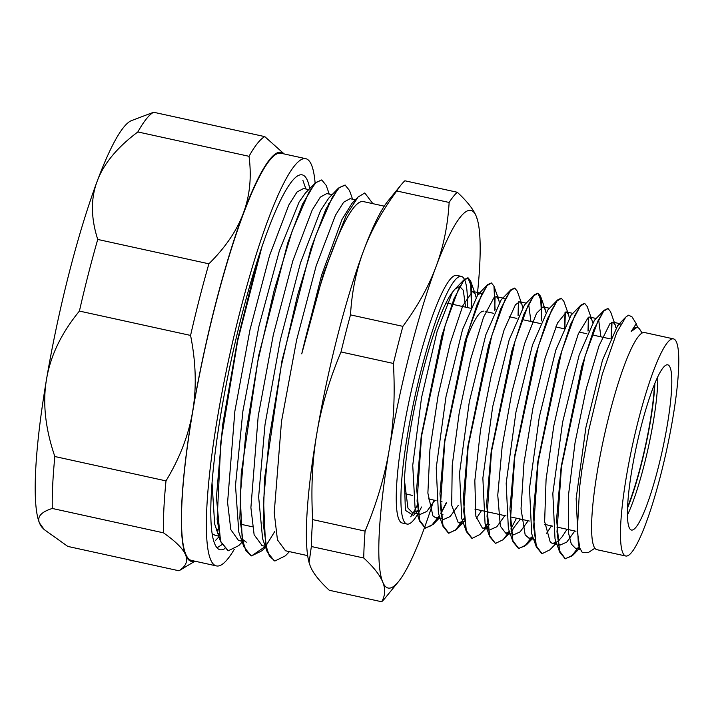 <?xml version="1.0" encoding="UTF-8"?>
<svg xmlns="http://www.w3.org/2000/svg" width="714" height="714" viewBox="0 0 714 714"><rect width="100%" height="100%" fill="white"/><g stroke="black" fill="none" stroke-linecap="round" stroke-linejoin="round"><path stroke-width="1.07" d="M309.697 188.603A191.879 29.685 102.4 0 0 297.167 176.188A191.879 29.685 102.4 0 0 233.451 350.03A191.879 29.685 102.4 0 0 214.709 543.809A191.879 29.685 102.4 0 0 220.055 549.735A191.879 29.685 102.4 0 0 224.58 548.745M218.172 529.574L216.904 530.823M221.858 544.72L217.038 547.816M218.1 529.056L216.735 530.448M284.163 153.947L264.778 136.615L153.617 112.25L131.528 120.595A209.425 32.398 102.4 0 0 97.202 181.177C103.61 163.818 117.158 147.414 137.856 131.947L249.016 156.304C251.747 176.911 249.855 195.877 243.34 213.209C236.914 230.56 225.428 247.419 208.899 263.805L97.738 239.44C90.848 217.922 90.66 198.501 97.202 181.177A209.425 32.398 102.4 0 0 46.526 379.286C50.435 355.804 61.395 333.063 79.415 311.072L190.576 335.428C195.984 362.56 196.68 387.854 192.673 411.309C188.746 434.781 179.857 457.977 165.996 480.888L54.844 456.523C45.268 428.48 42.501 402.732 46.526 379.286A209.425 32.398 102.4 0 0 39.449 522.925C36.878 516.793 41.162 511.965 52.283 508.466L163.444 532.822C175.742 541.462 183.132 548.843 185.595 554.956C188.139 561.088 185.935 566.363 178.982 570.781L67.821 546.424L44.214 529.583L39.449 522.925A209.425 32.398 102.4 0 0 42.322 527.646L44.214 529.583M165.996 480.888A223.196 34.531 102.4 0 0 163.444 532.822M194.672 561.142A209.425 32.398 -77.6 0 1 185.595 554.956A209.425 32.398 -77.6 0 1 192.673 411.309A209.425 32.398 -77.6 0 1 243.34 213.209A209.425 32.398 -77.6 0 1 283.922 153.894M208.899 263.805A223.196 34.531 102.4 0 0 190.576 335.428M178.982 570.781A223.196 34.531 102.4 0 0 179.482 570.495L194.931 561.204M264.778 136.615A223.196 34.531 102.4 0 0 249.016 156.304M79.415 311.072A223.196 34.531 -77.6 0 1 97.738 239.44M52.283 508.466A223.196 34.531 -77.6 0 1 54.844 456.523M137.856 131.947A223.196 34.531 -77.6 0 1 153.617 112.25M315.115 183.007A208.461 32.246 102.4 0 0 305.762 158.678L280.888 153.224A208.461 32.246 102.4 0 0 215.28 305.601A208.461 32.246 102.4 0 0 191.629 560.472L216.503 565.925A208.461 32.246 102.4 0 0 234.246 549.361M305.762 158.678A208.461 32.246 102.4 0 0 240.154 311.045A208.461 32.246 102.4 0 0 216.503 565.925M384.275 206.167L363.328 201.571A178.884 27.676 102.4 0 0 301.745 353.876L323.469 273.676L346.272 215.173L358.08 197.028L364.783 192.958L372.878 203.668M594.896 548.227L588.238 552.609L582.312 552.511L579.795 548.084L577.287 530.921L579.688 486.707L581.937 469.491L588.809 429.998L602.313 374.118L616.789 332.438L625.741 317.141L628.499 315.186L631.944 316.784L636.183 323.585M634.389 327.851L634.425 328.351M637.673 327.592L636.254 323.683L631.185 331.51A114.526 17.716 -77.6 0 1 637.477 327.539A114.526 17.716 -77.6 0 1 639.878 329.511L642.064 333.019M262.02 246.419L237.673 340.819L220.849 441.725L217.145 519.337L220.921 541.765L228.266 550.78L238.779 545.585L242.233 542.015M328.708 203.99L328.681 203.32M329.243 194.101L326.191 185.399L321.755 179.919L316.07 182.409L309.046 192.03L292.267 230.756L274.185 290.268L257.781 361.57L245.786 433.817L240.234 496.078L242.189 538.927L246.009 550.896L251.578 555.903L262.092 550.699L265.554 547.111M352.573 199.215L349.503 190.477L345.076 185.033L339.391 187.523L332.367 197.135L315.588 235.861L297.506 295.391L281.111 366.684L269.107 438.923L263.546 501.183L265.501 544.05L269.33 556.001L274.899 561.008L285.377 555.831L289.447 551.636M212.183 533.706L215.191 535.348L218.645 536.116M303.539 188.469L296.988 192.039L288.84 204.98L269.517 255.692L249.998 329.725L234.861 411.219L227.579 502.522L230.818 529.654L238.503 540.471L241.957 541.23M326.753 193.565L320.309 197.135L312.161 210.103L292.838 260.806L273.319 334.839L258.182 416.324M258.182 416.333L250.9 507.627L254.13 534.768L262.163 545.657M355.367 199.831L350.074 198.67L343.63 202.24L335.482 215.217L316.15 265.92L296.631 339.953L281.503 421.438L274.221 512.723L277.451 539.882L285.52 550.771M257.736 259.369L237.575 339.775L222.643 424.955L216.422 497.221L220.564 541.596L227.953 550.699M328.413 204.57L328.395 203.901M321.791 179.928L315.151 182.971L302.531 204.15L287.733 243.028L258.655 355.652L241.243 473.409L239.85 518.186L243.893 546.745L250.953 555.724M251.578 555.885L265.322 546.469M266.608 544.746L274.649 531.671M345.237 185.078L338.481 188.068L325.861 209.229L311.063 248.124L281.968 360.793L264.555 478.594L263.171 523.38L267.232 551.904L274.301 560.847M579.206 546.389L571.495 556.215L565.104 558.705L559.651 552.038L556.572 519.355L561.15 466.813L581.776 366.443L593.914 329.404L604.151 310.242L607.9 308.51M611.693 322.371L611.139 339.07M555.876 541.292L554.635 543.238M541.783 553.6L536.312 546.862L533.26 514.169L537.829 461.699L558.437 361.391L570.575 324.343L580.812 305.146L584.489 303.388M588.363 317.257L588.024 331.091M532.564 536.187L524.861 545.969L518.462 548.504L513 541.756L509.939 509.082L514.508 456.621L535.134 356.224L547.281 319.167L557.518 299.996L561.079 298.256M565.051 312.152L564.497 328.851M509.243 531.064L507.993 533.028M509.368 531.421L503.183 539.668L495.454 543.443L489.697 536.687L486.618 504.022L491.187 451.507M491.187 451.471L511.822 351.047L523.978 313.999L534.215 294.873L537.874 293.159M537.945 293.186L541.31 301.085L541.382 320.889M487.207 523.808L484.663 527.923M471.793 538.249L466.376 531.6L463.297 498.925L467.866 446.366L488.492 345.987L500.639 308.948L510.876 289.795L514.633 288.072M518.409 301.942L518.061 315.758M463.895 518.694L455.452 530.145L448.499 533.153L443.028 526.423L439.976 493.74L444.545 441.252L465.162 340.935L477.3 303.896L487.537 284.699L491.277 282.958M495.088 296.819L494.748 310.644M446.214 502.808L440.824 513.152M439.28 515.74L431.577 525.531L425.178 528.057L419.716 521.3L416.664 488.635L421.224 436.174M421.233 436.138L441.841 335.803L453.988 298.747L464.225 279.567L467.804 277.817M467.84 277.826L471.418 286.341L471.222 308.403M419.716 521.3L415.075 508.1L412.737 465.323L421.519 397.752L437.066 331.555L452.399 292.321L455.005 289.09L459.521 286.582M459.843 286.617L463.288 290.286L465.626 307.181M579.134 545.898L578.34 543.934L576.144 498.586L585.917 427.365L602.473 360.222L617.753 325.379L620.805 323.879M574.815 530.993L566.746 542.122L560.106 545.059L558.062 543.988M559.651 552.038L555.019 538.838L552.823 493.499L562.587 422.304L579.134 355.161L594.414 320.291L604.151 310.242M598.627 319.506L600.876 336.821M551.494 525.879L546.281 533.786M536.312 546.862L531.671 533.661L529.502 488.305L539.275 417.163L555.813 350.074L571.084 315.195L580.812 305.146M528.181 520.774L520.113 531.885L513.464 534.857L511.429 533.777M513 541.756L508.359 528.556L506.181 483.199L515.963 412.023L532.501 344.924L547.781 310.054L557.518 299.996M504.852 515.66L496.792 526.78L490.143 529.734M487.76 528.342L485.056 523.487L482.86 478.139L492.642 406.909L509.198 339.766L524.478 304.932L534.215 294.873M528.655 304.182L530.913 321.487M481.531 510.546L476.318 518.471M466.376 531.6L461.735 518.4L459.539 473.061L469.303 401.857L485.859 334.705L501.139 299.844L510.876 289.795M458.218 505.441L450.15 516.561L443.51 519.506L441.466 518.426M443.028 526.423L438.396 513.232L436.227 467.875L445.991 396.716L462.529 329.627L477.8 294.748L480.879 293.222L481.789 293.722M434.897 500.327L426.829 511.438L420.189 514.41L418.154 513.33M464.421 279.37A126.78 19.617 102.4 0 0 461.315 276.38L456.648 275.363A126.78 19.617 102.4 0 0 403.115 432.175A126.78 19.617 102.4 0 0 402.366 523.05L407.025 524.067A126.78 19.617 102.4 0 0 417.922 513.812M410.702 516.802A126.78 19.617 102.4 0 0 417.012 505.69M467.295 307.547A126.78 19.617 102.4 0 0 464.555 279.629M461.315 276.38A126.78 19.617 102.4 0 0 407.783 433.193A126.78 19.617 102.4 0 0 407.025 524.067M439.405 516.097L433.273 524.29L425.49 528.11L419.698 520.381L417.065 501.067L421.537 436.209L445.09 325.754L458.281 289.697L463.797 280.477L468.116 277.862L470.615 280.977L471.526 308.475M418.163 513.393A126.78 19.617 102.4 0 0 421.528 507.02M579.357 546.719L578.42 548.191M579.804 548.111L573.19 554.948L565.408 558.794L559.615 551.038L556.982 531.725L561.463 466.876L585.007 356.429L598.198 320.381L603.714 311.125L608.033 308.546L610.55 311.661L615.191 324.861L613.023 322.192L609.908 323.745L599.019 345.763L586.239 388.827L575.038 442.823L568.496 495.07L568.594 533.278L571.298 544.041L575.654 548.486L579.634 547.602M611.996 322.255L611.452 339.141M556.01 541.658L555.099 543.077M556.483 543.015L549.878 549.834L542.087 553.671L536.294 545.933L533.661 526.62L538.142 461.762L561.686 351.306L574.877 315.258L580.393 306.029L584.712 303.423L587.22 306.538L591.861 319.738L589.71 317.07L588.398 317.248L578.34 333.813L565.684 373.02L553.85 425.669L546.076 479.397L544.639 521.577L550.307 542.31L552.333 543.363L556.295 542.497M588.675 317.141L588.381 330.305M532.689 536.544L526.53 544.764L518.775 548.548L512.973 540.828L510.34 521.506L514.821 456.657L538.365 346.192L551.556 310.135L557.072 300.924L561.4 298.309L563.89 301.397L568.531 314.606L566.389 311.956L557.545 322.951L545.166 357.857L532.858 408.569L523.969 463.181L521.024 508.841L525.165 534.848L529.012 538.249L532.983 537.392M565.354 312.027L564.81 328.913M516.49 518.212L510.84 528.985M495.454 543.443L489.652 535.723L487.028 516.383L491.5 451.543L515.044 341.087L528.235 305.03L533.751 295.81L538.07 293.204L540.569 296.265L541.747 320.077M487.26 524.326L485.127 527.762M487.528 526.637L479.888 534.527L472.132 538.347L466.331 530.6L463.707 511.278L468.179 446.428L491.723 335.982L504.914 299.934L510.439 290.687L514.749 288.108L517.266 291.196L521.907 304.396L519.747 301.745L515.437 304.735L504.102 329.922L491.339 375.064L480.584 429.578L474.828 480.638L475.854 516.258L482.369 528.039L483.86 528.092L487.492 526.388M518.712 301.817L518.426 314.963M462.726 521.211L456.594 529.386L448.811 533.233L443.019 525.486L440.386 506.172L444.858 441.314L468.402 330.868L481.593 294.82L487.118 285.573L491.437 282.985L493.954 286.109L495.105 309.858M446.527 502.87L440.877 513.661M301.745 353.876L321.684 274.917L341.988 219.457L352.1 203.213L358.08 197.028M265.599 544.523L265.206 544.006M267.232 551.904L262.609 538.713L258.638 496.89L265.001 424.705L280.281 340.15L300.505 262.806L320.55 210.585L328.761 198.117L338.481 188.068M246.276 542.167L241.876 538.874M243.893 546.745L238.824 532.189L235.486 485.511L242.885 411.219L258.879 326.494L279.326 250.962L299.059 202.107L305.422 193.021L315.151 182.971M218.966 534.304L218.546 533.742M220.564 541.596L214.655 523.96L212.076 483.307M417.565 511.322L413.433 515.437L405.382 510.358L404.41 479.969L407.926 508.011L412.415 512.688L417.529 511.063M475.961 297.078L475.256 294.177L472.445 291.49L462.77 305.824L450.204 343.363L438.164 395.306L429.926 449.463L427.882 493.097L432.943 515.963L435.736 517.811L439.699 516.936M441.127 515.954L443.001 514.241L441.154 516.151M499.282 302.183L498.586 299.309L496.426 296.631L494.061 297.479L483.485 317.346L470.74 358.928L459.263 412.46L452.221 465.367L451.694 505.217L458.254 522.666L464.171 521.274M522.603 307.297L521.907 304.396M487.769 526.173L489.625 524.469M545.924 312.411L544.568 308.073L543.068 306.85L536.58 313.241L524.656 343.452L512.036 391.656L502.147 446.527L497.756 495.168L500.344 526.156L505.69 533.135L509.671 532.278M511.09 531.287L520.399 519.069M569.781 330.002L569.834 327.101M569.236 317.516L568.531 314.606M593.093 335.116L593.147 332.215M592.566 322.63L591.861 319.738M557.723 541.507L562.159 536.785L567.041 529.288M615.887 327.744L615.191 324.861M636.817 327.476L631.185 331.51M417.503 510.805L417.074 511.394M452.399 292.329A114.526 17.716 102.4 0 0 404.41 479.969M310.287 566.193L309.073 562.552L311.358 546.513L363.747 558C373.609 567.121 379.937 575.145 382.731 582.071C385.622 589.014 385.265 595.574 381.66 601.75L329.27 590.264C319.408 581.142 313.08 573.119 310.287 566.193M424.437 527.824A193.315 29.908 -77.6 0 1 422.974 531.796A193.315 29.908 -77.6 0 1 398.528 581.589A193.315 29.908 -77.6 0 1 382.731 582.071A193.315 29.908 -77.6 0 1 389.264 449.472C384.819 476.068 376.76 503.272 365.077 531.1L312.687 519.622C310.902 488.84 312.277 460.164 316.82 433.594C321.264 407.007 329.332 379.794 341.015 351.966L393.405 363.453C395.181 394.226 393.807 422.902 389.264 449.472A193.315 29.908 -77.6 0 1 436.04 266.608A193.315 29.908 -77.6 0 1 476.274 216.333A193.315 29.908 -77.6 0 1 477.648 220.581L476.274 216.333C473.48 209.407 467.152 201.384 457.29 192.262L404.9 180.785A212.808 32.924 -77.6 0 0 401.188 184.748A212.808 32.924 -77.6 0 0 396.743 190.977L449.133 202.455C447.785 225.588 443.421 246.973 436.04 266.608C428.757 286.26 417.708 306.181 402.892 326.36L350.494 314.874C351.85 291.749 356.215 270.365 363.587 250.73C370.878 231.077 381.928 211.157 396.743 190.977M402.892 326.36A212.808 32.924 102.4 0 0 393.405 363.453M457.29 192.262A212.808 32.924 102.4 0 0 449.133 202.455M381.66 601.75A212.808 32.924 102.4 0 0 385.373 597.779L398.528 581.589M365.077 531.1A212.808 32.924 102.4 0 0 363.747 558M477.648 220.581A193.315 29.908 -77.6 0 1 477.255 295.355M433.817 500.095A193.315 29.908 -77.6 0 1 424.464 527.753M401.188 184.748L388.032 200.937A193.315 29.908 102.4 0 0 363.587 250.73A193.315 29.908 102.4 0 0 316.82 433.594A193.315 29.908 102.4 0 0 308.912 561.945L309.073 562.552M341.015 351.966A212.808 32.924 -77.6 0 1 350.494 314.874M311.358 546.513A212.808 32.924 -77.6 0 1 312.687 519.622M627.445 515.044A84.573 13.084 102.4 0 0 657.755 376.769M627.66 519.774A84.573 13.084 102.4 0 0 631.488 530.056A84.573 13.084 102.4 0 0 662.378 450.239A84.573 13.084 102.4 0 0 667.706 364.827A84.573 13.084 102.4 0 0 641.395 425.428A84.573 13.084 102.4 0 0 627.66 519.774M627.544 508.056A86.189 13.334 102.4 0 0 654.916 383.15M627.588 506.967A84.573 13.084 102.4 0 0 654.506 384.159M440.252 500.487A97.622 15.101 102.4 0 0 442.136 501.915L440.261 501.505M483.931 311.188A97.622 15.101 102.4 0 0 464.323 345.165M673.391 338.855L644.528 332.537A111.161 17.198 102.4 0 0 609.952 412.183A111.161 17.198 102.4 0 0 591.897 536.187A111.161 17.198 102.4 0 0 596.931 549.691L625.803 556.019A111.161 17.198 102.4 0 0 666.394 451.123A111.161 17.198 102.4 0 0 673.391 338.855A111.161 17.198 102.4 0 0 638.816 418.511A111.161 17.198 102.4 0 0 620.769 542.515A111.161 17.198 102.4 0 0 625.803 556.019M215.441 540.507L218.921 536.901M302.861 180.285L305.913 188.987M579.795 548.084L578.34 543.934M625.741 317.141L617.753 325.379M489.697 536.687L485.056 523.487M487.537 284.699L477.8 294.748M464.225 279.567L455.014 289.09M475.256 294.177L470.615 280.977M439.886 517.463L433.273 524.29M498.586 299.309L493.954 286.109M464.207 521.523L456.594 529.386M545.21 309.474L540.569 296.265M512.92 529.609L511.117 531.475M509.85 532.787L503.183 539.668M533.162 537.91L526.53 544.764M559.615 539.784L557.75 541.703M412.415 512.697L417.931 513.91M418.252 513.982L420.189 514.401M435.736 517.811L440.359 518.828M459.057 522.925L463.681 523.933M482.369 528.03L487.01 529.047M505.69 533.144L510.331 534.161M529.012 538.249L534.536 539.463M552.333 543.363L556.965 544.38M575.654 548.477L580.357 549.503M473.105 291.517L480.879 293.222M496.426 296.631L504.2 298.336M519.747 301.736L526.2 303.155M543.068 306.85L549.512 308.261M566.389 311.964L572.842 313.375M589.71 317.07L596.172 318.489M613.031 322.184L619.484 323.594M636.352 327.298L637.477 327.539M404.945 493.758L412.71 495.462M428.257 498.872L436.04 500.576M474.899 509.091L486.591 511.652L474.899 509.091M486.903 511.724L505.994 515.91L486.903 511.724M510.215 516.838L529.315 521.024L510.215 516.838M544.862 524.424L552.636 526.129L544.862 524.424M556.866 527.057L575.957 531.243L556.866 527.057M446.018 302.879L451.9 304.173M452.221 304.235L470.258 308.189M485.806 311.599L493.579 313.303L485.806 311.599M509.127 316.713L516.891 318.417L509.127 316.713M522.175 319.569L540.221 323.522L522.175 319.569M555.76 326.932L563.542 328.636L555.76 326.932M579.081 332.046L586.854 333.75L579.081 332.046M592.138 334.902L610.175 338.855L592.138 334.902M240.145 524.103L252.435 526.798M261.824 545.576L265.278 546.335M285.145 550.69L307.689 555.635M326.753 193.556L332.055 194.717M303.432 188.442L308.734 189.603"/></g></svg>
